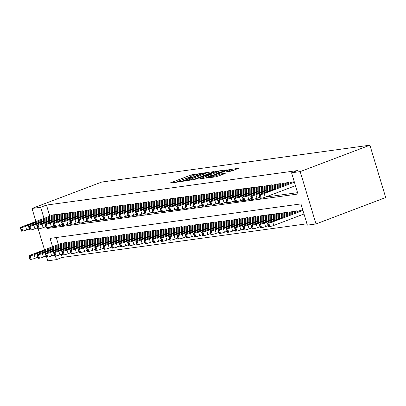 <?xml version="1.0" encoding="UTF-8"?>
<svg xmlns="http://www.w3.org/2000/svg" width="406" height="406" viewBox="0 0 406 406"><rect width="100%" height="100%" fill="white"/><g stroke="black" fill="none" stroke-linecap="round" stroke-linejoin="round"><path stroke-width="0.61" d="M201.3 173.514L192.957 174.468L191.008 175.011L169.896 183.101L178.731 181.934L180.508 181.335L179.219 181.482A4.669 0.487 -16.8 0 1 178.396 181.446A4.669 0.487 -16.8 0 1 180.284 180.452L181.995 179.802A4.669 0.487 -16.8 0 1 188.227 178.067L190.698 177.534L189.82 177.463A4.669 0.487 -16.8 0 1 189.003 177.427A4.669 0.487 -16.8 0 1 190.886 176.432L192.596 175.788A4.669 0.487 -16.8 0 1 198.828 174.047L201.3 173.514M230.821 171.205L239.119 168.17L227.385 170.012L206.273 178.102L216.058 176.803L224.96 173.626L225.294 173.301L221.214 173.864L215.819 175.712A3.903 0.406 -16.8 0 1 211.993 176.889A3.903 0.406 -16.8 0 1 209.922 177.138A3.903 0.406 -16.8 0 1 211.501 176.305L225.01 171.185A3.903 0.406 -16.8 0 1 228.832 170.012A3.903 0.406 -16.8 0 1 230.902 169.764A3.903 0.406 -16.8 0 1 229.329 170.591L226.487 171.758L230.821 171.205M40.656 207.273L46.467 205.076L297.375 170.591L291.564 172.789L300.201 171.601L369.896 145.191L101.713 182.045L32.018 208.461L40.656 207.273L44.021 218.423M213.414 171.931L213.749 171.611L204.218 172.92L202.274 173.463L181.162 181.553L192.891 179.711L213.414 171.931M216.774 171.195L226.558 169.896L205.451 177.985L199.168 179.076L208.08 175.615L208.41 175.29L205.705 175.666L193.55 179.863L214.83 171.738L216.774 171.195L216.9 171.606M58.444 214.947L58.2 214.145L53.293 214.911M66.67 213.815L66.427 213.013L61.519 213.779M74.897 212.683L74.653 211.881L69.746 212.653M83.123 211.556L82.88 210.755L77.967 211.521M91.35 210.425L91.106 209.623L86.194 210.389M99.571 209.293L99.333 208.491L94.42 209.257M107.798 208.161L107.56 207.359L102.647 208.126M116.025 207.035L115.786 206.228L110.874 206.999M124.251 205.903L124.013 205.101L119.1 205.867M132.478 204.771L132.239 203.969L127.327 204.736M140.704 203.639L140.466 202.838L135.553 203.604M148.931 202.508L148.692 201.706L143.78 202.477M157.158 201.381L156.919 200.574L152.006 201.346M165.384 200.249L165.146 199.447L160.233 200.214M173.611 199.118L173.372 198.316L168.46 199.082M181.837 197.986L181.599 197.184L176.686 197.95M190.064 196.854L189.825 196.052L184.913 196.824M198.29 195.728L198.052 194.926L193.139 195.692M206.517 194.596L206.278 193.794L201.366 194.56M214.744 193.464L214.5 192.662L209.592 193.429M222.97 192.332L222.727 191.53L217.819 192.297M231.197 191.206L230.953 190.399L226.046 191.17M239.423 190.074L239.18 189.272L234.272 190.038M247.65 188.942L247.406 188.14L242.499 188.907M255.876 187.811L255.633 187.009L250.725 187.775M264.103 186.679L263.859 185.877L258.952 186.643M272.33 185.552L272.086 184.745L267.178 185.517M280.556 184.42L280.313 183.619L275.405 184.385M288.783 183.289L288.539 182.487L283.632 183.253M46.467 205.076L49.831 216.225M52.785 226L52.871 226.294L54.13 226.122M59.738 225.35L62.357 224.995M67.964 224.224L70.578 223.863M76.191 223.092L78.805 222.732M84.418 221.96L87.031 221.6M92.644 220.828L95.258 220.473M100.871 219.702L103.484 219.341M109.097 218.57L111.711 218.21M117.324 217.438L119.937 217.078M125.55 216.307L128.164 215.946M133.777 215.175L136.391 214.82M142.004 214.048L144.617 213.688M150.23 212.917L152.844 212.556M158.457 211.785L161.07 211.424M166.683 210.653L169.297 210.293M174.91 209.521L177.523 209.166M183.136 208.395L185.75 208.034M191.363 207.263L193.977 206.903M199.59 206.131L202.203 205.771M207.816 205L210.43 204.639M216.043 203.873L218.656 203.513M224.269 202.741L226.883 202.381M232.496 201.609L235.11 201.249M240.722 200.478L243.336 200.117M248.949 199.346L251.563 198.991M257.176 198.219L259.789 197.859M265.402 197.088L297.568 192.667M291.858 182.121L294.254 181.7M61.326 254.298L62.27 257.424L306.961 223.792M56.267 237.546L58.373 244.519M61.834 243.209L66.741 242.443L66.985 243.245M70.06 242.077L74.968 241.311L75.211 242.113M78.287 240.946L83.194 240.179L83.438 240.981M86.514 239.819L91.421 239.048L91.665 239.85M94.74 238.687L99.648 237.921L99.891 238.723M102.967 237.556L107.874 236.789L108.118 237.591M111.193 236.424L116.101 235.658L116.344 236.459M119.42 235.292L124.327 234.526L124.571 235.328M127.646 234.166L132.554 233.394L132.798 234.201M135.873 233.034L140.78 232.268L141.024 233.069M144.1 231.902L149.007 231.136L149.251 231.938M152.326 230.77L157.234 230.004L157.477 230.806M160.553 229.639L165.46 228.872L165.704 229.674M168.779 228.512L173.687 227.741L173.93 228.548M177.006 227.38L181.913 226.614L182.157 227.416M185.232 226.249L190.14 225.482L190.384 226.284M193.459 225.117L198.367 224.351L198.61 225.152M201.686 223.99L206.593 223.219L206.837 224.021M209.912 222.858L214.82 222.092L215.063 222.894M218.139 221.727L223.046 220.96L223.29 221.762M226.365 220.595L231.273 219.829L231.516 220.631M234.592 219.463L239.499 218.697L239.743 219.499M242.818 218.337L247.726 217.565L247.97 218.367M251.045 217.205L255.953 216.439L256.196 217.24M259.272 216.073L264.179 215.307L264.423 216.109M267.498 214.941L272.406 214.175L272.649 214.977M275.72 213.81L280.632 213.043L280.876 213.845M283.946 212.683L288.859 211.912L289.102 212.719M292.173 211.551L297.085 210.785L297.324 211.587M300.399 210.42L302.8 209.998M52.567 246.721L50.055 238.403L300.963 203.919L307.367 225.142L316.005 223.955L385.7 197.539L369.896 145.191M62.27 257.424L56.464 259.627L47.822 260.809L46.736 257.206M316.005 223.955L300.201 171.601M46.832 227.725L47.066 228.497L297.974 194.012L291.564 172.789M32.018 208.461L35.951 221.483M38.194 228.908L44.493 249.781M55.373 256.024L56.464 259.627M52.871 226.294L47.066 228.497M189.034 177.336L185.512 178.67M178.432 181.355L175.874 182.324M208.456 173.814L205.776 174.179M203.513 173.403L184.136 180.614L185.07 180.675A4.669 0.487 -16.8 0 0 191.307 178.939L203.619 174.27A4.669 0.487 -16.8 0 0 205.502 173.276A4.669 0.487 -16.8 0 0 204.685 173.245L203.513 173.403M205.898 174.783A4.669 0.487 -16.8 0 0 205.928 174.692L205.502 173.276M218.565 172.423L221.011 172.088M216.718 172.342A3.903 0.406 -16.8 0 0 218.291 171.51A3.903 0.406 -16.8 0 0 216.22 171.758A3.903 0.406 -16.8 0 0 212.394 172.936L207.045 175.047L211.957 174.144L216.718 172.342L217.088 173.575M218.717 172.956A3.903 0.406 -16.8 0 0 218.717 172.926L218.291 171.51M210.409 176.108L208.968 176.305M233.567 170.363L231.187 170.687M66.33 242.499L34.155 254.694A2.974 0.31 -16.8 0 1 30.186 255.8L29.364 255.912A2.974 0.31 -16.8 0 1 28.841 255.892A2.974 0.31 -16.8 0 1 30.044 255.257L62.219 243.062M37.819 257.247L35.226 258.231A2.974 0.31 163.2 0 1 31.257 259.338L30.435 259.449A2.974 0.31 163.2 0 1 29.912 259.429L28.841 255.892M37.596 253.212L44.132 250.588L40.539 251.456L34.967 253.572L34.008 254.08L37.596 253.212M57.789 214.201L25.614 226.396A2.974 0.31 -16.8 0 1 21.645 227.502L20.823 227.614A2.974 0.31 -16.8 0 1 20.3 227.593A2.974 0.31 -16.8 0 1 21.498 226.959L53.673 214.764M20.3 227.593L21.366 231.131A2.974 0.31 163.2 0 0 21.888 231.151L22.711 231.039A2.974 0.31 163.2 0 0 26.679 229.933L29.278 228.948M29.054 224.914L25.461 225.782L26.42 225.274L31.998 223.163L35.591 222.295L29.054 224.914M74.557 241.367L42.381 253.562A2.974 0.31 -16.8 0 1 38.413 254.669L37.591 254.78A2.974 0.31 -16.8 0 1 37.068 254.76A2.974 0.31 -16.8 0 1 38.271 254.126L70.446 241.93M46.045 256.115L43.452 257.099A2.974 0.31 163.2 0 1 39.483 258.206L38.661 258.317A2.974 0.31 163.2 0 1 38.139 258.297L37.068 254.76M45.822 252.08L52.359 249.462L48.766 250.329L43.193 252.441L42.234 252.948L45.822 252.08M82.783 240.235L50.608 252.43A2.974 0.31 -16.8 0 1 46.639 253.537L45.817 253.654A2.974 0.31 -16.8 0 1 45.294 253.628A2.974 0.31 -16.8 0 1 46.497 252.999L78.673 240.804M54.272 254.983L51.679 255.968A2.974 0.31 163.2 0 1 47.71 257.074L46.888 257.186A2.974 0.31 163.2 0 1 46.365 257.165L45.294 253.628M54.049 250.949L60.585 248.33L56.992 249.198L51.42 251.309L50.461 251.816L54.049 250.949M91.01 239.104L58.834 251.299A2.974 0.31 -16.8 0 1 54.866 252.405L54.044 252.522A2.974 0.31 -16.8 0 1 53.521 252.496A2.974 0.31 -16.8 0 1 54.724 251.867L86.899 239.672M62.499 253.851L59.905 254.836A2.974 0.31 163.2 0 1 55.937 255.942L55.114 256.059A2.974 0.31 163.2 0 1 54.592 256.034L53.521 252.496M62.275 249.817L68.812 247.198L65.219 248.066L59.646 250.177L58.682 250.685L62.275 249.817M99.237 237.977L67.061 250.172A2.974 0.31 -16.8 0 1 63.092 251.278L62.27 251.39A2.974 0.31 -16.8 0 1 61.748 251.37A2.974 0.31 -16.8 0 1 62.95 250.735L95.126 238.54M70.725 252.725L68.132 253.709A2.974 0.31 163.2 0 1 64.163 254.816L63.341 254.927A2.974 0.31 163.2 0 1 62.818 254.907L61.748 251.37M70.502 248.685L77.038 246.066L73.445 246.934L67.873 249.051L66.909 249.553L70.502 248.685M66.016 213.069L33.84 225.264A2.974 0.31 -16.8 0 1 29.871 226.37L29.049 226.487A2.974 0.31 -16.8 0 1 28.527 226.462A2.974 0.31 -16.8 0 1 29.724 225.832L61.9 213.637M28.527 226.462L29.592 229.999A2.974 0.31 163.2 0 0 30.115 230.024L30.937 229.908A2.974 0.31 163.2 0 0 34.906 228.801L37.504 227.817M37.281 223.782L33.688 224.65L34.647 224.142L40.224 222.031L43.818 221.163L37.281 223.782M74.242 211.937L42.067 224.132A2.974 0.31 -16.8 0 1 38.098 225.239L37.276 225.355A2.974 0.31 -16.8 0 1 36.753 225.335A2.974 0.31 -16.8 0 1 37.951 224.701L70.126 212.505M36.753 225.335L37.819 228.867A2.974 0.31 163.2 0 0 38.342 228.893L39.164 228.776A2.974 0.31 163.2 0 0 43.132 227.67L45.731 226.69M45.508 222.65L41.914 223.518L42.874 223.011L48.451 220.9L52.044 220.032L45.508 222.65M82.469 210.81L50.293 223.006A2.974 0.31 -16.8 0 1 46.325 224.112L45.502 224.224A2.974 0.31 -16.8 0 1 44.98 224.203A2.974 0.31 -16.8 0 1 46.177 223.569L78.353 211.374M44.98 224.203L46.045 227.741A2.974 0.31 163.2 0 0 46.568 227.761L47.39 227.649A2.974 0.31 163.2 0 0 51.359 226.543L53.957 225.558M53.734 221.519L50.141 222.386L51.1 221.884L56.678 219.768L60.271 218.9L53.734 221.519M90.695 209.679L58.52 221.874A2.974 0.31 -16.8 0 1 54.551 222.98L53.729 223.092A2.974 0.31 -16.8 0 1 53.206 223.072A2.974 0.31 -16.8 0 1 54.404 222.437L86.579 210.242M53.206 223.072L54.272 226.609A2.974 0.31 163.2 0 0 54.795 226.629L55.617 226.518A2.974 0.31 163.2 0 0 59.586 225.411L62.184 224.427M61.961 220.392L58.368 221.26L59.327 220.752L64.904 218.636L68.497 217.768L61.961 220.392M107.463 236.845L75.288 249.04A2.974 0.31 -16.8 0 1 71.319 250.147L70.497 250.258A2.974 0.31 -16.8 0 1 69.974 250.238A2.974 0.31 -16.8 0 1 71.177 249.604L103.352 237.408M78.952 251.593L76.358 252.578A2.974 0.31 163.2 0 1 72.39 253.684L71.568 253.796A2.974 0.31 163.2 0 1 71.045 253.775L69.974 250.238M78.728 247.558L85.265 244.935L81.672 245.803L76.1 247.919L75.135 248.426L78.728 247.558M98.922 208.547L66.746 220.742A2.974 0.31 -16.8 0 1 62.778 221.849L61.956 221.96A2.974 0.31 -16.8 0 1 61.433 221.94A2.974 0.31 -16.8 0 1 62.631 221.306L94.806 209.115M61.433 221.94L62.499 225.477A2.974 0.31 163.2 0 0 63.021 225.497L63.843 225.386A2.974 0.31 163.2 0 0 67.812 224.279L70.411 223.295M70.187 219.26L66.594 220.128L67.553 219.621L73.131 217.509L76.724 216.642L70.187 219.26M115.69 235.713L83.514 247.909A2.974 0.31 -16.8 0 1 79.546 249.015L78.723 249.127A2.974 0.31 -16.8 0 1 78.201 249.106A2.974 0.31 -16.8 0 1 79.403 248.472L111.579 236.277M87.178 250.461L84.585 251.446A2.974 0.31 163.2 0 1 80.616 252.552L79.794 252.664A2.974 0.31 163.2 0 1 79.271 252.644L78.201 249.106M86.955 246.427L93.492 243.808L89.899 244.676L84.326 246.787L83.362 247.295L86.955 246.427M123.916 234.582L91.741 246.777A2.974 0.31 -16.8 0 1 87.772 247.883L86.95 248A2.974 0.31 -16.8 0 1 86.427 247.975A2.974 0.31 -16.8 0 1 87.63 247.345L119.806 235.15M95.405 249.33L92.812 250.314A2.974 0.31 163.2 0 1 88.843 251.421L88.021 251.537A2.974 0.31 163.2 0 1 87.498 251.512L86.427 247.975M95.182 245.295L101.718 242.676L98.125 243.544L92.553 245.655L91.589 246.163L95.182 245.295M132.143 233.455L99.967 245.645A2.974 0.31 -16.8 0 1 95.999 246.757L95.177 246.868A2.974 0.31 -16.8 0 1 94.654 246.848A2.974 0.31 -16.8 0 1 95.857 246.214L128.032 234.018M103.631 248.203L101.038 249.182A2.974 0.31 163.2 0 1 97.07 250.289L96.247 250.406A2.974 0.31 163.2 0 1 95.725 250.385L94.654 246.848M103.408 244.163L109.945 241.545L106.352 242.412L100.779 244.529L99.815 245.031L103.408 244.163M140.369 232.323L108.194 244.519A2.974 0.31 -16.8 0 1 104.225 245.625L103.403 245.737A2.974 0.31 -16.8 0 1 102.88 245.716A2.974 0.31 -16.8 0 1 104.083 245.082L136.259 232.887M111.858 247.071L109.265 248.056A2.974 0.31 163.2 0 1 105.296 249.162L104.474 249.274A2.974 0.31 163.2 0 1 103.951 249.254L102.88 245.716M111.635 243.032L118.171 240.413L114.578 241.281L109.006 243.397L108.042 243.899L111.635 243.032M148.596 231.192L116.42 243.387A2.974 0.31 -16.8 0 1 112.452 244.493L111.63 244.605A2.974 0.31 -16.8 0 1 111.107 244.585A2.974 0.31 -16.8 0 1 112.31 243.95L144.485 231.755M120.085 245.94L117.491 246.924A2.974 0.31 163.2 0 1 113.523 248.03L112.701 248.142A2.974 0.31 163.2 0 1 112.178 248.122L111.107 244.585M119.861 241.905L126.398 239.281L122.805 240.154L117.232 242.265L116.268 242.773L119.861 241.905M107.148 207.415L74.973 219.61A2.974 0.31 -16.8 0 1 71.004 220.717L70.182 220.834A2.974 0.31 -16.8 0 1 69.659 220.808A2.974 0.31 -16.8 0 1 70.857 220.179L103.033 207.984M69.659 220.808L70.725 224.345A2.974 0.31 163.2 0 0 71.248 224.371L72.07 224.254A2.974 0.31 163.2 0 0 76.039 223.148L78.637 222.163M78.414 218.129L74.821 218.996L75.78 218.489L81.357 216.378L84.95 215.51L78.414 218.129M115.375 206.289L83.2 218.479A2.974 0.31 -16.8 0 1 79.231 219.59L78.409 219.702A2.974 0.31 -16.8 0 1 77.886 219.682A2.974 0.31 -16.8 0 1 79.084 219.047L111.259 206.852M77.886 219.682L78.952 223.219A2.974 0.31 163.2 0 0 79.474 223.239L80.297 223.127A2.974 0.31 163.2 0 0 84.265 222.016L86.864 221.037M86.64 216.997L83.047 217.865L84.006 217.362L89.584 215.246L93.177 214.378L86.64 216.997M123.602 205.157L91.426 217.352A2.974 0.31 -16.8 0 1 87.457 218.458L86.635 218.57A2.974 0.31 -16.8 0 1 86.113 218.55A2.974 0.31 -16.8 0 1 87.31 217.915L119.486 205.72M86.113 218.55L87.178 222.087A2.974 0.31 163.2 0 0 87.701 222.107L88.523 221.996A2.974 0.31 163.2 0 0 92.492 220.889L95.09 219.905M94.867 215.865L91.274 216.738L92.233 216.231L97.81 214.114L101.404 213.246L94.867 215.865M131.828 204.025L99.653 216.22A2.974 0.31 -16.8 0 1 95.684 217.327L94.862 217.438A2.974 0.31 -16.8 0 1 94.339 217.418A2.974 0.31 -16.8 0 1 95.537 216.784L127.712 204.588M94.339 217.418L95.405 220.955A2.974 0.31 163.2 0 0 95.928 220.976L96.75 220.864A2.974 0.31 163.2 0 0 100.718 219.758L103.317 218.773M103.094 214.738L99.5 215.606L100.46 215.099L106.037 212.988L109.63 212.12L103.094 214.738M140.055 202.893L107.879 215.089A2.974 0.31 -16.8 0 1 103.911 216.195L103.088 216.307A2.974 0.31 -16.8 0 1 102.566 216.286A2.974 0.31 -16.8 0 1 103.763 215.657L135.939 203.462M102.566 216.286L103.631 219.824A2.974 0.31 163.2 0 0 104.154 219.844L104.976 219.732A2.974 0.31 163.2 0 0 108.945 218.626L111.543 217.641M111.32 213.607L107.727 214.475L108.686 213.967L114.264 211.856L117.857 210.988L111.32 213.607M156.823 230.06L124.647 242.255A2.974 0.31 -16.8 0 1 120.678 243.361L119.856 243.473A2.974 0.31 -16.8 0 1 119.334 243.453A2.974 0.31 -16.8 0 1 120.536 242.818L152.712 230.628M128.311 244.808L125.718 245.792A2.974 0.31 163.2 0 1 121.749 246.899L120.927 247.01A2.974 0.31 163.2 0 1 120.404 246.99L119.334 243.453M128.088 240.773L134.625 238.155L131.031 239.022L125.459 241.134L124.495 241.641L128.088 240.773M148.281 201.762L116.106 213.957A2.974 0.31 -16.8 0 1 112.137 215.063L111.315 215.18A2.974 0.31 -16.8 0 1 110.792 215.155A2.974 0.31 -16.8 0 1 111.99 214.525L144.166 202.33M110.792 215.155L111.858 218.692A2.974 0.31 163.2 0 0 112.381 218.717L113.203 218.601A2.974 0.31 163.2 0 0 117.172 217.494L119.77 216.51M119.547 212.475L115.954 213.343L116.913 212.835L122.49 210.724L126.083 209.856L119.547 212.475M165.049 228.928L132.874 241.123A2.974 0.31 -16.8 0 1 128.905 242.23L128.083 242.346A2.974 0.31 -16.8 0 1 127.56 242.321A2.974 0.31 -16.8 0 1 128.763 241.692L160.933 229.497M136.538 243.676L133.944 244.661A2.974 0.31 163.2 0 1 129.976 245.767L129.154 245.884A2.974 0.31 163.2 0 1 128.631 245.858L127.56 242.321M136.315 239.641L142.851 237.023L139.258 237.891L133.681 240.002L132.721 240.509L136.315 239.641M156.508 200.635L124.332 212.83A2.974 0.31 -16.8 0 1 120.364 213.937L119.542 214.048A2.974 0.31 -16.8 0 1 119.019 214.028A2.974 0.31 -16.8 0 1 120.217 213.394L152.392 201.198M119.019 214.028L120.085 217.565A2.974 0.31 163.2 0 0 120.607 217.586L121.43 217.474A2.974 0.31 163.2 0 0 125.398 216.368L127.997 215.383M127.773 211.343L124.18 212.211L125.139 211.709L130.717 209.592L134.31 208.725L127.773 211.343M173.276 227.802L141.1 239.997A2.974 0.31 -16.8 0 1 137.132 241.103L136.309 241.215A2.974 0.31 -16.8 0 1 135.787 241.194A2.974 0.31 -16.8 0 1 136.989 240.56L169.16 228.365M144.764 242.549L142.171 243.529A2.974 0.31 163.2 0 1 138.202 244.64L137.38 244.752A2.974 0.31 163.2 0 1 136.858 244.732L135.787 241.194M144.541 238.51L151.078 235.891L147.485 236.759L141.907 238.875L140.948 239.378L144.541 238.51M164.734 199.503L132.559 211.699A2.974 0.31 -16.8 0 1 128.59 212.805L127.768 212.917A2.974 0.31 -16.8 0 1 127.245 212.896A2.974 0.31 -16.8 0 1 128.443 212.262L160.619 200.067M127.245 212.896L128.311 216.434A2.974 0.31 163.2 0 0 128.834 216.454L129.656 216.342A2.974 0.31 163.2 0 0 133.625 215.236L136.223 214.251M136 210.217L132.407 211.084L133.366 210.577L138.943 208.461L142.536 207.593L136 210.217M181.502 226.67L149.327 238.865A2.974 0.31 -16.8 0 1 145.358 239.971L144.536 240.083A2.974 0.31 -16.8 0 1 144.013 240.063A2.974 0.31 -16.8 0 1 145.216 239.428L177.386 227.233M152.991 241.418L150.398 242.402A2.974 0.31 163.2 0 1 146.429 243.509L145.602 243.62A2.974 0.31 163.2 0 1 145.084 243.6L144.013 240.063M152.768 237.378L159.304 234.759L155.711 235.627L150.134 237.743L149.175 238.251L152.768 237.378M172.961 198.372L140.786 210.567A2.974 0.31 -16.8 0 1 136.817 211.673L135.995 211.785A2.974 0.31 -16.8 0 1 135.472 211.765A2.974 0.31 -16.8 0 1 136.67 211.13L168.845 198.935M135.472 211.765L136.538 215.302A2.974 0.31 163.2 0 0 137.061 215.322L137.883 215.21A2.974 0.31 163.2 0 0 141.851 214.104L144.45 213.12M144.226 209.085L140.633 209.953L141.592 209.445L147.17 207.334L150.763 206.466L144.226 209.085M189.729 225.538L157.553 237.733A2.974 0.31 -16.8 0 1 153.585 238.84L152.763 238.951A2.974 0.31 -16.8 0 1 152.24 238.931A2.974 0.31 -16.8 0 1 153.443 238.297L185.613 226.101M161.218 240.286L158.624 241.271A2.974 0.31 163.2 0 1 154.656 242.377L153.828 242.489A2.974 0.31 163.2 0 1 153.311 242.468L152.24 238.931M160.994 236.251L167.531 233.633L163.938 234.501L158.36 236.612L157.401 237.119L160.994 236.251M181.188 197.24L149.012 209.435A2.974 0.31 -16.8 0 1 145.043 210.541L144.221 210.658A2.974 0.31 -16.8 0 1 143.699 210.633A2.974 0.31 -16.8 0 1 144.896 210.003L177.072 197.808M143.699 210.633L144.764 214.17A2.974 0.31 163.2 0 0 145.287 214.19L146.109 214.079A2.974 0.31 163.2 0 0 150.078 212.972L152.676 211.988M152.453 207.953L148.86 208.821L149.819 208.314L155.396 206.202L158.985 205.334L152.453 207.953M197.955 224.406L165.78 236.602A2.974 0.31 -16.8 0 1 161.811 237.708L160.989 237.82A2.974 0.31 -16.8 0 1 160.466 237.799A2.974 0.31 -16.8 0 1 161.669 237.17L193.84 224.975M169.444 239.154L166.851 240.139A2.974 0.31 163.2 0 1 162.882 241.245L162.055 241.357A2.974 0.31 163.2 0 1 161.537 241.337L160.466 237.799M169.221 235.12L175.757 232.501L172.164 233.369L166.587 235.48L165.628 235.987L169.221 235.12M189.409 196.108L157.239 208.303A2.974 0.31 -16.8 0 1 153.27 209.41L152.448 209.526A2.974 0.31 -16.8 0 1 151.925 209.506A2.974 0.31 -16.8 0 1 153.123 208.872L185.298 196.677M151.925 209.506L152.991 213.038A2.974 0.31 163.2 0 0 153.514 213.064L154.336 212.947A2.974 0.31 163.2 0 0 158.304 211.841L160.903 210.861M160.68 206.821L157.086 207.689L158.046 207.182L163.623 205.071L167.211 204.203L160.68 206.821M206.182 223.275L174.007 235.47A2.974 0.31 -16.8 0 1 170.038 236.576L169.216 236.693A2.974 0.31 -16.8 0 1 168.693 236.668A2.974 0.31 -16.8 0 1 169.896 236.038L202.066 223.843M177.671 238.023L175.072 239.007A2.974 0.31 163.2 0 1 171.109 240.113L170.281 240.23A2.974 0.31 163.2 0 1 169.764 240.205L168.693 236.668M177.447 233.988L183.984 231.369L180.391 232.237L174.813 234.348L173.854 234.856L177.447 233.988M214.409 222.148L182.233 234.343A2.974 0.31 -16.8 0 1 178.264 235.45L177.442 235.561A2.974 0.31 -16.8 0 1 176.92 235.541A2.974 0.31 -16.8 0 1 178.122 234.907L210.293 222.711M185.897 236.896L183.299 237.88A2.974 0.31 163.2 0 1 179.335 238.987L178.508 239.098A2.974 0.31 163.2 0 1 177.99 239.078L176.92 235.541M185.674 232.856L192.211 230.238L188.617 231.105L183.04 233.222L182.081 233.724L185.674 232.856M222.635 221.016L190.46 233.211A2.974 0.31 -16.8 0 1 186.491 234.318L185.669 234.429A2.974 0.31 -16.8 0 1 185.146 234.409A2.974 0.31 -16.8 0 1 186.349 233.775L218.519 221.58M194.124 235.764L191.525 236.749A2.974 0.31 163.2 0 1 187.562 237.855L186.735 237.967A2.974 0.31 163.2 0 1 186.217 237.946L185.146 234.409M193.901 231.73L200.437 229.106L196.844 229.974L191.267 232.09L190.307 232.597L193.901 231.73M230.862 219.885L198.686 232.08A2.974 0.31 -16.8 0 1 194.718 233.186L193.895 233.298A2.974 0.31 -16.8 0 1 193.373 233.277A2.974 0.31 -16.8 0 1 194.575 232.643L226.746 220.448M202.35 234.632L199.752 235.617A2.974 0.31 163.2 0 1 195.783 236.723L194.961 236.835A2.974 0.31 163.2 0 1 194.438 236.815L193.373 233.277M202.127 230.598L208.664 227.979L205.071 228.847L199.493 230.958L198.534 231.466L202.127 230.598M239.088 218.753L206.913 230.948A2.974 0.31 -16.8 0 1 202.944 232.054L202.122 232.171A2.974 0.31 -16.8 0 1 201.599 232.146A2.974 0.31 -16.8 0 1 202.797 231.516L234.972 219.321M210.577 233.501L207.979 234.485A2.974 0.31 163.2 0 1 204.01 235.592L203.188 235.708A2.974 0.31 163.2 0 1 202.665 235.683L201.599 232.146M210.354 229.466L216.89 226.847L213.297 227.715L207.72 229.826L206.761 230.334L210.354 229.466M247.315 217.626L215.139 229.816A2.974 0.31 -16.8 0 1 211.171 230.923L210.349 231.039A2.974 0.31 -16.8 0 1 209.826 231.019A2.974 0.31 -16.8 0 1 211.024 230.385L243.199 218.189M218.804 232.374L216.205 233.354A2.974 0.31 163.2 0 1 212.236 234.46L211.414 234.577A2.974 0.31 163.2 0 1 210.892 234.556L209.826 231.019M218.58 228.334L225.117 225.716L221.524 226.584L215.946 228.695L214.987 229.202L218.58 228.334M255.541 216.494L223.366 228.69A2.974 0.31 -16.8 0 1 219.397 229.796L218.575 229.908A2.974 0.31 -16.8 0 1 218.052 229.887A2.974 0.31 -16.8 0 1 219.25 229.253L251.426 217.058M227.03 231.242L224.432 232.227A2.974 0.31 163.2 0 1 220.463 233.333L219.641 233.445A2.974 0.31 163.2 0 1 219.118 233.425L218.052 229.887M226.807 227.203L233.343 224.584L229.75 225.452L224.173 227.568L223.214 228.07L226.807 227.203M263.768 215.363L231.593 227.558A2.974 0.31 -16.8 0 1 227.624 228.664L226.802 228.776A2.974 0.31 -16.8 0 1 226.279 228.756A2.974 0.31 -16.8 0 1 227.477 228.121L259.652 215.926M235.257 230.111L232.658 231.095A2.974 0.31 163.2 0 1 228.69 232.202L227.867 232.313A2.974 0.31 163.2 0 1 227.345 232.293L226.279 228.756M235.033 226.076L241.57 223.452L237.977 224.325L232.399 226.436L231.44 226.944L235.033 226.076M271.995 214.231L239.819 226.426A2.974 0.31 -16.8 0 1 235.85 227.533L235.028 227.644A2.974 0.31 -16.8 0 1 234.506 227.624A2.974 0.31 -16.8 0 1 235.703 226.99L267.879 214.799M243.483 228.979L240.885 229.963A2.974 0.31 163.2 0 1 236.916 231.07L236.094 231.181A2.974 0.31 163.2 0 1 235.571 231.161L234.506 227.624M243.26 224.944L249.797 222.326L246.203 223.193L240.626 225.305L239.667 225.812L243.26 224.944M280.221 213.099L248.046 225.294A2.974 0.31 -16.8 0 1 244.077 226.401L243.255 226.518A2.974 0.31 -16.8 0 1 242.732 226.492A2.974 0.31 -16.8 0 1 243.93 225.863L276.105 213.668M251.71 227.847L249.111 228.832A2.974 0.31 163.2 0 1 245.143 229.938L244.321 230.055A2.974 0.31 163.2 0 1 243.798 230.029L242.732 226.492M251.487 223.813L258.023 221.194L254.43 222.062L248.853 224.173L247.893 224.68L251.487 223.813M288.448 211.973L256.272 224.168A2.974 0.31 -16.8 0 1 252.304 225.274L251.481 225.386A2.974 0.31 -16.8 0 1 250.959 225.366A2.974 0.31 -16.8 0 1 252.156 224.731L284.332 212.536M259.936 226.721L257.338 227.7A2.974 0.31 163.2 0 1 253.369 228.811L252.547 228.923A2.974 0.31 163.2 0 1 252.024 228.903L250.959 225.366M259.713 222.681L266.25 220.062L262.657 220.93L257.079 223.046L256.12 223.549L259.713 222.681M296.674 210.841L264.499 223.036A2.974 0.31 -16.8 0 1 260.53 224.142L259.708 224.254A2.974 0.31 -16.8 0 1 259.185 224.234A2.974 0.31 -16.8 0 1 260.383 223.599L292.559 211.404M268.163 225.589L265.565 226.573A2.974 0.31 163.2 0 1 261.596 227.68L260.774 227.791A2.974 0.31 163.2 0 1 260.251 227.771L259.185 224.234M267.94 221.549L274.476 218.93L270.883 219.798L265.306 221.915L264.347 222.422L267.94 221.549M302.937 210.455L272.725 221.904A2.974 0.31 -16.8 0 1 268.757 223.011L267.935 223.122A2.974 0.31 -16.8 0 1 267.412 223.102A2.974 0.31 -16.8 0 1 268.61 222.468L300.785 210.272M304.003 213.992L273.791 225.442A2.974 0.31 163.2 0 1 269.823 226.548L269 226.66A2.974 0.31 163.2 0 1 268.478 226.639L267.412 223.102M276.166 220.422L282.703 217.804L279.11 218.672L273.532 220.783L272.573 221.29L276.166 220.422M197.636 194.981L165.465 207.177A2.974 0.31 -16.8 0 1 161.497 208.283L160.674 208.395A2.974 0.31 -16.8 0 1 160.152 208.374A2.974 0.31 -16.8 0 1 161.349 207.74L193.525 195.545M160.152 208.374L161.218 211.912A2.974 0.31 163.2 0 0 161.74 211.932L162.562 211.82A2.974 0.31 163.2 0 0 166.531 210.714L169.129 209.729M168.906 205.69L165.313 206.558L166.272 206.055L171.85 203.939L175.438 203.071L168.906 205.69M205.862 193.85L173.692 206.045A2.974 0.31 -16.8 0 1 169.723 207.151L168.901 207.263A2.974 0.31 -16.8 0 1 168.378 207.243A2.974 0.31 -16.8 0 1 169.576 206.608L201.752 194.413M168.378 207.243L169.444 210.78A2.974 0.31 163.2 0 0 169.967 210.8L170.789 210.689A2.974 0.31 163.2 0 0 174.758 209.582L177.356 208.598M177.133 204.563L173.54 205.431L174.499 204.923L180.076 202.807L183.664 201.939L177.133 204.563M214.089 192.718L181.918 204.913A2.974 0.31 -16.8 0 1 177.95 206.02L177.128 206.131A2.974 0.31 -16.8 0 1 176.605 206.111A2.974 0.31 -16.8 0 1 177.803 205.477L209.978 193.286M176.605 206.111L177.671 209.648A2.974 0.31 163.2 0 0 178.193 209.669L179.016 209.557A2.974 0.31 163.2 0 0 182.984 208.451L185.583 207.466M185.359 203.431L181.766 204.299L182.725 203.792L188.303 201.68L191.891 200.813L185.359 203.431M222.315 191.586L190.145 203.782A2.974 0.31 -16.8 0 1 186.176 204.888L185.354 205.005A2.974 0.31 -16.8 0 1 184.831 204.979A2.974 0.31 -16.8 0 1 186.029 204.35L218.205 192.155M184.831 204.979L185.897 208.517A2.974 0.31 163.2 0 0 186.42 208.542L187.242 208.425A2.974 0.31 163.2 0 0 191.211 207.319L193.804 206.334M193.586 202.3L189.993 203.167L190.952 202.66L196.529 200.549L200.117 199.681L193.586 202.3M230.542 190.46L198.372 202.65A2.974 0.31 -16.8 0 1 194.403 203.761L193.581 203.873A2.974 0.31 -16.8 0 1 193.058 203.853A2.974 0.31 -16.8 0 1 194.256 203.218L226.431 191.023M193.058 203.853L194.124 207.39A2.974 0.31 163.2 0 0 194.647 207.41L195.469 207.293A2.974 0.31 163.2 0 0 199.437 206.187L202.031 205.208M201.812 201.168L198.219 202.036L199.179 201.533L204.756 199.417L208.344 198.549L201.812 201.168M238.769 189.328L206.598 201.523A2.974 0.31 -16.8 0 1 202.63 202.63L201.802 202.741A2.974 0.31 -16.8 0 1 201.285 202.721A2.974 0.31 -16.8 0 1 202.482 202.086L234.658 189.891M201.285 202.721L202.35 206.258A2.974 0.31 163.2 0 0 202.873 206.278L203.695 206.167A2.974 0.31 163.2 0 0 207.664 205.06L210.257 204.076M210.039 200.036L206.446 200.904L207.405 200.402L212.977 198.285L216.571 197.417L210.039 200.036M246.995 188.196L214.825 200.391A2.974 0.31 -16.8 0 1 210.856 201.498L210.029 201.609A2.974 0.31 -16.8 0 1 209.511 201.589A2.974 0.31 -16.8 0 1 210.709 200.955L242.884 188.76M209.511 201.589L210.577 205.126A2.974 0.31 163.2 0 0 211.1 205.147L211.922 205.035A2.974 0.31 163.2 0 0 215.89 203.929L218.484 202.944M218.266 198.91L214.672 199.777L215.632 199.27L221.204 197.159L224.797 196.286L218.266 198.91M255.222 187.064L223.051 199.26A2.974 0.31 -16.8 0 1 219.083 200.366L218.255 200.478A2.974 0.31 -16.8 0 1 217.738 200.457A2.974 0.31 -16.8 0 1 218.935 199.828L251.111 187.633M217.738 200.457L218.804 203.995A2.974 0.31 163.2 0 0 219.326 204.015L220.148 203.903A2.974 0.31 163.2 0 0 224.117 202.797L226.71 201.812M226.492 197.778L222.899 198.646L223.858 198.138L229.431 196.027L233.024 195.159L226.492 197.778M263.448 185.933L231.273 198.128A2.974 0.31 -16.8 0 1 227.309 199.234L226.482 199.351A2.974 0.31 -16.8 0 1 225.964 199.326A2.974 0.31 -16.8 0 1 227.162 198.696L259.338 186.501M225.964 199.326L227.03 202.863A2.974 0.31 163.2 0 0 227.553 202.888L228.375 202.772A2.974 0.31 163.2 0 0 232.344 201.665L234.937 200.681M234.719 196.646L231.126 197.514L232.085 197.006L237.657 194.895L241.25 194.027L234.719 196.646M271.675 184.806L239.499 197.001A2.974 0.31 -16.8 0 1 235.536 198.108L234.709 198.219A2.974 0.31 -16.8 0 1 234.191 198.199A2.974 0.31 -16.8 0 1 235.389 197.565L267.564 185.369M234.191 198.199L235.257 201.736A2.974 0.31 163.2 0 0 235.779 201.757L236.602 201.645A2.974 0.31 163.2 0 0 240.57 200.539L243.164 199.554M242.945 195.514L239.352 196.382L240.311 195.88L245.884 193.763L249.477 192.896L242.945 195.514M279.901 183.674L247.726 195.87A2.974 0.31 -16.8 0 1 243.762 196.976L242.935 197.088A2.974 0.31 -16.8 0 1 242.418 197.067A2.974 0.31 -16.8 0 1 243.615 196.433L275.791 184.238M242.418 197.067L243.483 200.605A2.974 0.31 163.2 0 0 244.006 200.625L244.828 200.513A2.974 0.31 163.2 0 0 248.797 199.407L251.39 198.422M251.172 194.388L247.579 195.256L248.538 194.748L254.11 192.632L257.703 191.764L251.172 194.388M288.128 182.543L255.953 194.738A2.974 0.31 -16.8 0 1 251.984 195.844L251.162 195.956A2.974 0.31 -16.8 0 1 250.639 195.936A2.974 0.31 -16.8 0 1 251.842 195.301L284.017 183.106M250.639 195.936L251.71 199.473A2.974 0.31 163.2 0 0 252.233 199.493L253.055 199.382A2.974 0.31 163.2 0 0 257.023 198.275L259.617 197.291M259.393 193.256L255.805 194.124L256.765 193.616L262.337 191.505L265.93 190.637L259.393 193.256M294.391 182.157L264.179 193.606A2.974 0.31 -16.8 0 1 260.21 194.713L259.388 194.829A2.974 0.31 -16.8 0 1 258.866 194.804A2.974 0.31 -16.8 0 1 260.068 194.175L292.244 181.979M258.866 194.804L259.936 198.341A2.974 0.31 163.2 0 0 260.459 198.361L261.281 198.25A2.974 0.31 163.2 0 0 265.25 197.143L295.461 185.694M267.62 192.124L264.032 192.992L264.991 192.485L270.563 190.373L274.157 189.506L267.62 192.124M189.917 177.782L189.82 177.463M179.315 181.802L179.219 181.482M170.566 183.055L170.484 182.791M191.378 176.245L191.008 175.011M193.276 175.539L192.957 174.468M181.827 181.507L181.751 181.243M204.33 173.291L204.218 172.92M184.014 181.208L183.903 180.837M185.182 181.046L185.07 180.675M191.657 180.102L191.307 178.939M203.99 175.504L203.619 174.27M199.838 179.031L199.757 178.767M208.451 176.849L208.08 175.615M214.936 172.098L214.83 171.738M207.415 175.428L207.304 175.057M210.435 176.097L210.009 174.687M212.328 175.377L211.957 174.144M227.157 171.713L227.076 171.444M229.568 171.378L229.329 170.591M216.144 176.788L215.819 175.712M219.641 175.641L219.265 174.407M221.534 174.92L221.214 173.864M206.943 178.056L206.862 177.792M227.492 170.368L227.385 170.012M229.456 169.87L229.334 169.469M34.155 254.694L35.226 258.231M29.364 255.912L30.435 259.449M30.186 255.8L31.257 259.338M35.083 253.968L34.967 253.572M40.712 252.03L40.539 251.456M26.679 229.933L25.614 226.396M22.711 231.039L21.645 227.502M21.888 231.151L20.823 227.614M26.42 225.274L26.542 225.67M31.998 223.163L32.17 223.731M42.381 253.562L43.452 257.099M37.591 254.78L38.661 258.317M38.413 254.669L39.483 258.206M43.31 252.836L43.193 252.441M48.938 250.898L48.766 250.329M50.608 252.43L51.679 255.968M45.817 253.654L46.888 257.186M46.639 253.537L47.71 257.074M51.537 251.705L51.42 251.309M57.165 249.766L56.992 249.198M58.834 251.299L59.905 254.836M54.044 252.522L55.114 256.059M54.866 252.405L55.937 255.942M59.763 250.578L59.646 250.177M65.391 248.634L65.219 248.066M67.061 250.172L68.132 253.709M62.27 251.39L63.341 254.927M63.092 251.278L64.163 254.816M67.99 249.446L67.873 249.051M73.618 247.508L73.445 246.934M34.906 228.801L33.84 225.264M30.937 229.908L29.871 226.37M30.115 230.024L29.049 226.487M34.647 224.142L34.769 224.538M40.224 222.031L40.397 222.6M43.132 227.67L42.067 224.132M39.164 228.776L38.098 225.239M38.342 228.893L37.276 225.355M42.874 223.011L42.995 223.412M48.451 220.9L48.624 221.473M51.359 226.543L50.293 223.006M47.39 227.649L46.325 224.112M46.568 227.761L45.502 224.224M51.1 221.884L51.222 222.28M56.678 219.768L56.85 220.341M59.586 225.411L58.52 221.874M55.617 226.518L54.551 222.98M54.795 226.629L53.729 223.092M59.327 220.752L59.449 221.148M64.904 218.636L65.077 219.21M75.288 249.04L76.358 252.578M70.497 250.258L71.568 253.796M71.319 250.147L72.39 253.684M76.216 248.315L76.1 247.919M81.845 246.376L81.672 245.803M67.812 224.279L66.746 220.742M63.843 225.386L62.778 221.849M63.021 225.497L61.956 221.96M67.553 219.621L67.675 220.016M73.131 217.509L73.303 218.078M83.514 247.909L84.585 251.446M78.723 249.127L79.794 252.664M79.546 249.015L80.616 252.552M84.443 247.183L84.326 246.787M90.071 245.244L89.899 244.676M91.741 246.777L92.812 250.314M86.95 248L88.021 251.537M87.772 247.883L88.843 251.421M92.669 246.051L92.553 245.655M98.298 244.113L98.125 243.544M99.967 245.645L101.038 249.182M95.177 246.868L96.247 250.406M95.999 246.757L97.07 250.289M100.896 244.925L100.779 244.529M106.524 242.986L106.352 242.412M108.194 244.519L109.265 248.056M103.403 245.737L104.474 249.274M104.225 245.625L105.296 249.162M109.123 243.793L109.006 243.397M114.751 241.854L114.578 241.281M116.42 243.387L117.491 246.924M111.63 244.605L112.701 248.142M112.452 244.493L113.523 248.03M117.349 242.661L117.232 242.265M122.977 240.722L122.805 240.154M76.039 223.148L74.973 219.61M72.07 224.254L71.004 220.717M71.248 224.371L70.182 220.834M75.78 218.489L75.902 218.89M81.357 216.378L81.53 216.946M84.265 222.016L83.2 218.479M80.297 223.127L79.231 219.59M79.474 223.239L78.409 219.702M84.006 217.362L84.128 217.758M89.584 215.246L89.756 215.819M92.492 220.889L91.426 217.352M88.523 221.996L87.457 218.458M87.701 222.107L86.635 218.57M92.233 216.231L92.355 216.626M97.81 214.114L97.983 214.688M100.718 219.758L99.653 216.22M96.75 220.864L95.684 217.327M95.928 220.976L94.862 217.438M100.46 215.099L100.581 215.495M106.037 212.988L106.21 213.556M108.945 218.626L107.879 215.089M104.976 219.732L103.911 216.195M104.154 219.844L103.088 216.307M108.686 213.967L108.808 214.363M114.264 211.856L114.436 212.424M124.647 242.255L125.718 245.792M119.856 243.473L120.927 247.01M120.678 243.361L121.749 246.899M125.576 241.529L125.459 241.134M131.204 239.591L131.031 239.022M117.172 217.494L116.106 213.957M113.203 218.601L112.137 215.063M112.381 218.717L111.315 215.18M116.913 212.835L117.035 213.236M122.49 210.724L122.663 211.293M132.874 241.123L133.944 244.661M128.083 242.346L129.154 245.884M128.905 242.23L129.976 245.767M133.802 240.403L133.681 240.002M139.431 238.459L139.258 237.891M125.398 216.368L124.332 212.83M121.43 217.474L120.364 213.937M120.607 217.586L119.542 214.048M125.139 211.709L125.261 212.105M130.717 209.592L130.889 210.166M141.1 239.997L142.171 243.529M136.309 241.215L137.38 244.752M137.132 241.103L138.202 244.64M142.029 239.271L141.907 238.875M147.657 237.332L147.485 236.759M133.625 215.236L132.559 211.699M129.656 216.342L128.59 212.805M128.834 216.454L127.768 212.917M133.366 210.577L133.488 210.973M138.943 208.461L139.116 209.034M149.327 238.865L150.398 242.402M144.536 240.083L145.602 243.62M145.358 239.971L146.429 243.509M150.256 238.139L150.134 237.743M155.884 236.201L155.711 235.627M141.851 214.104L140.786 210.567M137.883 215.21L136.817 211.673M137.061 215.322L135.995 211.785M141.592 209.445L141.714 209.841M147.17 207.334L147.342 207.902M157.553 237.733L158.624 241.271M152.763 238.951L153.828 242.489M153.585 238.84L154.656 242.377M158.482 237.008L158.36 236.612M164.11 235.069L163.938 234.501M150.078 212.972L149.012 209.435M146.109 214.079L145.043 210.541M145.287 214.19L144.221 210.658M149.819 208.314L149.941 208.709M155.396 206.202L155.569 206.771M165.78 236.602L166.851 240.139M160.989 237.82L162.055 241.357M161.811 237.708L162.882 241.245M166.709 235.876L166.587 235.48M172.337 233.937L172.164 233.369M158.304 211.841L157.239 208.303M154.336 212.947L153.27 209.41M153.514 213.064L152.448 209.526M158.046 207.182L158.167 207.583M163.623 205.071L163.796 205.644M174.007 235.47L175.072 239.007M169.216 236.693L170.281 240.23M170.038 236.576L171.109 240.113M174.935 234.749L174.813 234.348M180.563 232.805L180.391 232.237M182.233 234.343L183.299 237.88M177.442 235.561L178.508 239.098M178.264 235.45L179.335 238.987M183.162 233.617L183.04 233.222M188.79 231.679L188.617 231.105M190.46 233.211L191.525 236.749M185.669 234.429L186.735 237.967M186.491 234.318L187.562 237.855M191.388 232.486L191.267 232.09M197.017 230.547L196.844 229.974M198.686 232.08L199.752 235.617M193.895 233.298L194.961 236.835M194.718 233.186L195.783 236.723M199.615 231.354L199.493 230.958M205.243 229.415L205.071 228.847M206.913 230.948L207.979 234.485M202.122 232.171L203.188 235.708M202.944 232.054L204.01 235.592M207.842 230.222L207.72 229.826M213.47 228.284L213.297 227.715M215.139 229.816L216.205 233.354M210.349 231.039L211.414 234.577M211.171 230.923L212.236 234.46M216.068 229.096L215.946 228.695M221.696 227.157L221.524 226.584M223.366 228.69L224.432 232.227M218.575 229.908L219.641 233.445M219.397 229.796L220.463 233.333M224.295 227.964L224.173 227.568M229.923 226.025L229.75 225.452M231.593 227.558L232.658 231.095M226.802 228.776L227.867 232.313M227.624 228.664L228.69 232.202M232.521 226.832L232.399 226.436M238.149 224.894L237.977 224.325M239.819 226.426L240.885 229.963M235.028 227.644L236.094 231.181M235.85 227.533L236.916 231.07M240.748 225.7L240.626 225.305M246.376 223.762L246.203 223.193M248.046 225.294L249.111 228.832M243.255 226.518L244.321 230.055M244.077 226.401L245.143 229.938M248.974 224.574L248.853 224.173M254.603 222.63L254.43 222.062M256.272 224.168L257.338 227.7M251.481 225.386L252.547 228.923M252.304 225.274L253.369 228.811M257.201 223.442L257.079 223.046M262.829 221.503L262.657 220.93M264.499 223.036L265.565 226.573M259.708 224.254L260.774 227.791M260.53 224.142L261.596 227.68M265.428 222.31L265.306 221.915M271.056 220.372L270.883 219.798M272.725 221.904L273.791 225.442M267.935 223.122L269 226.66M268.757 223.011L269.823 226.548M273.654 221.179L273.532 220.783M279.282 219.24L279.11 218.672M166.531 210.714L165.465 207.177M162.562 211.82L161.497 208.283M161.74 211.932L160.674 208.395M166.272 206.055L166.394 206.451M171.85 203.939L172.022 204.512M174.758 209.582L173.692 206.045M170.789 210.689L169.723 207.151M169.967 210.8L168.901 207.263M174.499 204.923L174.621 205.319M180.076 202.807L180.249 203.381M182.984 208.451L181.918 204.913M179.016 209.557L177.95 206.02M178.193 209.669L177.128 206.131M182.725 203.792L182.847 204.188M188.303 201.68L188.47 202.249M191.211 207.319L190.145 203.782M187.242 208.425L186.176 204.888M186.42 208.542L185.354 205.005M190.952 202.66L191.074 203.056M196.529 200.549L196.697 201.117M199.437 206.187L198.372 202.65M195.469 207.293L194.403 203.761M194.647 207.41L193.581 203.873M199.179 201.533L199.3 201.929M204.756 199.417L204.923 199.991M207.664 205.06L206.598 201.523M203.695 206.167L202.63 202.63M202.873 206.278L201.802 202.741M207.405 200.402L207.522 200.797M212.977 198.285L213.15 198.859M215.89 203.929L214.825 200.391M211.922 205.035L210.856 201.498M211.1 205.147L210.029 201.609M215.632 199.27L215.748 199.666M221.204 197.159L221.377 197.727M224.117 202.797L223.051 199.26M220.148 203.903L219.083 200.366M219.326 204.015L218.255 200.478M223.858 198.138L223.975 198.534M229.431 196.027L229.603 196.595M232.344 201.665L231.273 198.128M228.375 202.772L227.309 199.234M227.553 202.888L226.482 199.351M232.085 197.006L232.202 197.407M237.657 194.895L237.83 195.464M240.57 200.539L239.499 197.001M236.602 201.645L235.536 198.108M235.779 201.757L234.709 198.219M240.311 195.88L240.428 196.276M245.884 193.763L246.056 194.337M248.797 199.407L247.726 195.87M244.828 200.513L243.762 196.976M244.006 200.625L242.935 197.088M248.538 194.748L248.655 195.144M254.11 192.632L254.283 193.205M257.023 198.275L255.953 194.738M253.055 199.382L251.984 195.844M252.233 199.493L251.162 195.956M256.765 193.616L256.881 194.012M262.337 191.505L262.509 192.074M265.25 197.143L264.179 193.606M261.281 198.25L260.21 194.713M260.459 198.361L259.388 194.829M264.991 192.485L265.108 192.88M270.563 190.373L270.736 190.942M189.155 177.94L189.003 177.427M178.554 181.959L178.396 181.446M183.842 181.228L183.72 180.827M209.065 176.615L208.669 175.301M207.172 175.463L207.045 175.047M231.313 171.109L230.902 169.764M210.069 177.625L209.922 177.138"/></g></svg>
